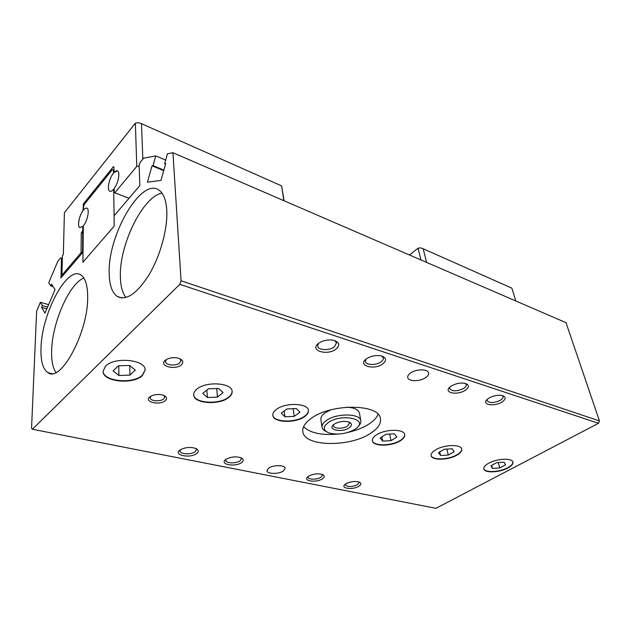 <?xml version="1.0" encoding="UTF-8"?>
<svg xmlns="http://www.w3.org/2000/svg" width="631" height="631" viewBox="0 0 631 631"><rect width="100%" height="100%" fill="white"/><g stroke="black" fill="none" stroke-linecap="round" stroke-linejoin="round"><path stroke-width="0.95" d="M41.015 348.02C41.599 313.591 67.296 265.115 80.926 274.998C85.351 277.971 87.599 285.251 87.67 296.846C88.395 331.796 60.781 383.159 47.964 372.684C42.916 369.269 40.597 361.05 41.015 348.02M83.891 278.082C69.363 283.422 52.113 322.843 51.639 350.726C51.363 360.624 52.791 367.881 55.914 372.487M109.187 273.255C107.649 235.197 141.51 176.522 159.099 190.199C163.539 193.401 166.095 200.035 166.758 210.099C167.822 228.138 160.653 254.908 149.586 273.862C137.258 293.47 126.516 301.019 117.342 296.499C112.089 292.808 109.368 285.062 109.187 273.255M162.025 193.165C142.858 196.257 119.101 245.12 120.371 276.859C120.568 286.174 122.438 293.052 125.995 297.509M358.929 481.95L359.165 482.47L357.438 484.718C351.562 487.108 347.484 487.132 345.22 484.789L345.275 484.214M358.763 486.304C352.745 490.121 340.014 488.481 344.968 484.466L346.009 483.725C350.631 481.477 355.064 480.932 359.299 482.092C361.539 483.212 361.358 484.616 358.763 486.304M322.236 474.409L322.528 475.048L320.903 477.288C317.125 479.828 308.149 479.773 308.07 477.194L308.173 476.492M322.275 478.921C316.099 483.054 302.328 480.988 307.92 476.697L308.654 476.168C313.362 473.794 317.992 473.25 322.536 474.528C324.902 475.719 324.815 477.186 322.275 478.921M241.026 457.743L241.452 458.666L240.056 460.835C236.215 463.785 225.724 463.43 225.78 460.322L226.04 459.329M241.531 462.594C235.063 467.484 218.72 464.282 225.89 459.423L225.922 459.407C230.82 456.749 235.891 456.213 241.152 457.798C243.779 459.139 243.905 460.74 241.531 462.594M195.933 448.507L196.438 449.595L195.16 451.701C191.319 454.896 179.882 454.336 180.04 450.92L180.411 449.753M196.706 453.523C190.396 458.674 172.839 455.227 179.882 450.116L180.387 449.761C185.459 447.213 190.649 446.795 195.957 448.515C198.726 449.95 198.97 451.622 196.706 453.523M283.287 471.041C278.665 474.331 266.96 474.118 266.937 470.702L268.711 468.092C273.294 464.739 285.133 464.968 285.133 468.36L283.287 471.041M502.331 395.542L503.065 396.536C503.317 397.767 502.402 399.013 500.328 400.291C493.884 403.162 489.475 403.264 487.085 400.582L487.211 399.376L489.049 398.027C493.584 395.613 498.017 394.785 502.347 395.542C506.291 397.002 506.117 399.194 501.826 402.121C494.097 406.987 481.161 404.652 487.195 399.391M465.292 383.403L466.214 384.634C466.459 385.904 465.583 387.182 463.596 388.467C456.86 391.551 452.214 391.583 449.651 388.578L449.879 387.071M465.157 390.376C457.057 395.747 442.986 392.679 450.021 386.953L451.37 385.959C455.913 383.419 460.496 382.552 465.11 383.356C469.44 384.91 469.456 387.253 465.157 390.376M381.905 356.081L383.325 357.943C383.545 359.291 382.765 360.601 380.99 361.886C376.163 365.523 365.751 365.254 365.349 361.445L365.964 359.189M382.694 363.953C373.757 370.642 356.807 365.396 366.508 358.771L366.572 358.724C371.067 355.939 375.934 354.993 381.163 355.884C386.44 357.682 386.953 360.372 382.694 363.953M334.753 340.645L336.504 342.925L334.327 346.869C329.414 350.875 317.992 350.331 317.669 346.033L318.584 343.303M336.118 349.03C327.276 356.16 308.843 350.457 318.489 343.382L319.578 342.633C323.979 340.212 328.656 339.439 333.602 340.322C339.478 342.254 340.314 345.157 336.118 349.03M425.57 377.693C419.836 381.7 408.273 381.621 407.736 377.527C407.468 375.989 408.438 374.451 410.655 372.913C416.334 368.835 428.063 368.898 428.591 372.968C428.875 374.562 427.865 376.131 425.57 377.693M179.796 358.7L180.939 360.616L179.796 362.872C176.246 366.351 165.369 365.341 165.511 361.5L166.442 359.465M181.412 364.789C175.497 370.476 158.499 366.012 165.125 360.404L167.231 359.055C171.08 357.461 174.992 357.233 178.967 358.384C183.045 360.064 183.858 362.202 181.412 364.789M164.013 395.511L164.754 396.938L163.737 398.855C160.44 401.994 150.012 401.142 150.202 397.727L150.817 396.221M165.251 400.661C159.817 405.717 143.639 401.963 149.76 396.97L151.164 396.023C155.273 394.209 159.438 393.989 163.658 395.361C166.805 396.844 167.333 398.611 165.251 400.661M348.856 421.997L349.519 423.109L347.602 426.02C343.351 429.033 333.696 428.875 333.499 425.759L333.767 424.497M349.124 427.85C341.813 433.008 326.574 429.758 333.799 424.474L334.312 424.095C339.028 421.476 343.863 420.774 348.825 421.981C352.24 423.48 352.335 425.436 349.124 427.85M326.203 431.565C323.75 430.46 322.37 429.017 322.062 427.234C321.778 424.947 323.253 422.683 326.487 420.42C336.623 412.958 360.404 413.344 360.822 420.814C361.106 422.604 360.262 424.411 358.298 426.248M354.938 429.317L356.31 428.323C368.946 419.047 341.489 413.068 328.286 422.573C322.796 426.848 322.954 430.287 328.751 432.882C337.553 435.193 346.285 434.002 354.938 429.317M322.062 427.234L320.895 419.568C320.611 417.257 322.07 414.969 325.28 412.69L330.818 409.842M346.932 407.176C354.33 407.665 358.511 409.669 359.457 413.179L360.822 420.814M370.61 433.292C349.787 447.489 303.89 446.795 302.801 431.565C302.288 427.155 305.136 422.731 311.351 418.282C331.449 403.146 379.696 403.872 380.454 418.708C381.148 423.716 377.866 428.575 370.61 433.292M378.103 414.315C376.691 417.761 373.631 421.019 368.922 424.087C363.275 427.676 356.42 430.421 348.351 432.314M337.577 434.096C321.305 435.437 309.979 432.953 303.606 426.651M400.299 440.801C391.465 446.559 372.937 446.59 372.4 440.753C372.116 438.79 373.513 436.802 376.597 434.798C385.312 428.899 404.242 428.851 404.723 434.633C405.039 436.699 403.564 438.758 400.299 440.801M372.377 440.588C373.244 446.283 391.512 446.141 400.228 440.47C403.398 438.49 404.881 436.486 404.684 434.467M456.931 455.14C448.341 460.267 431.778 460.638 431.154 455.653C430.831 453.744 432.353 451.788 435.713 449.769C444.2 444.524 461.135 444.121 461.711 449.075C462.05 451.07 460.456 453.09 456.931 455.14M431.123 455.487C432.069 460.338 448.389 459.873 456.852 454.817C460.275 452.837 461.876 450.873 461.663 448.917M507.805 468.021C499.484 472.627 484.49 473.234 483.843 468.928C483.504 467.114 485.129 465.197 488.717 463.186C496.96 458.485 512.277 457.846 512.893 462.129C513.248 464.022 511.552 465.986 507.805 468.021M483.811 468.77C484.782 472.935 499.531 472.248 507.726 467.713C511.355 465.749 513.058 463.84 512.845 461.971M304.623 416.578C295.482 423.535 273.105 422.746 272.844 415.293C272.647 413.305 273.83 411.349 276.386 409.432C285.37 402.262 308.243 403.091 308.425 410.434C308.662 412.556 307.392 414.599 304.623 416.578M272.829 415.111C273.436 422.431 295.537 423.093 304.576 416.223C307.258 414.307 308.535 412.319 308.393 410.253M228.84 397.396C219.58 405.433 193.583 403.714 193.693 394.84C193.591 392.924 194.6 391.062 196.722 389.264C205.785 380.943 232.35 382.757 232.137 391.472C232.279 393.539 231.183 395.519 228.84 397.396M193.685 394.651C193.946 403.398 219.635 404.976 228.801 397.017C231.072 395.203 232.176 393.287 232.113 391.283M142.409 375.508C133.18 384.942 102.364 381.818 103.105 371.209L105.551 366.185C114.534 356.381 146.013 359.694 145.13 370.058L142.409 375.508M103.105 371.012C102.774 381.503 133.251 384.453 142.393 375.114L145.122 369.861M129.939 375.114L118.912 375.5L113.075 370.878L118.391 365.806L129.615 365.444L135.318 370.137L129.939 375.114L129.718 365.523M118.912 375.5L118.762 365.799M217.474 397.096L207.386 397.506L202.764 393.405L208.356 388.822L218.602 388.428L223.098 392.6L217.474 397.096L216.756 388.499M207.386 397.506L206.818 390.084M294.196 416.357L284.904 416.791L281.252 413.108L287.002 408.951L296.428 408.533L299.962 412.264L294.196 416.357L293.163 408.675M284.904 416.791L284.163 411.002M499.72 467.965L492.464 468.415L490.957 465.765L496.81 462.633L504.153 462.192L505.565 464.873L499.72 467.965L498.285 462.547M492.464 468.415L491.675 465.386M448.27 455.046L440.525 455.495L438.545 452.608L444.413 449.225L452.261 448.783L454.139 451.717L448.27 455.046L446.882 449.091M440.525 455.495L439.712 451.938M390.999 440.667L382.686 441.108L380.13 437.938L385.983 434.278L394.407 433.844L396.86 437.062L390.999 440.667L389.698 434.089M382.686 441.108L381.873 436.849M82.937 262.204L83 252.132L82.898 262.251L114.195 226.095L114.053 215.802L139.837 185.632L139.128 165.322L140.208 162.285L143.655 158.144L155.786 155.904L153.057 165.63L152.032 165.803L147.417 182.201L161.008 180.387L165.724 163.532L164.644 163.713L167.428 153.759L172.949 152.734L181.073 280.795L179.788 284.344L32.402 429.246L31.55 428.228L36.63 311.178L40.408 302.288L42.38 305.609L41.622 307.392L44.998 313.134L55.047 289.59L51.521 284.131L50.756 285.93L48.713 282.743L57.886 261.147L60.608 257.882L61.483 258.387L60.962 277.908L83 252.132M83.04 252.148L83.3 225.906C87.299 221.371 89.807 209.61 87.094 208.277C86.124 207.709 84.909 208.293 83.458 210.036L83.489 206.913L84.459 204.168L112.381 169.613L113.438 169.913L113.485 173.075C109.273 177.989 106.757 189.576 109.597 191.106C110.677 191.761 112.05 191.122 113.714 189.174L114.093 215.755M113.935 170.11L113.438 169.913M114.219 189.371L113.714 189.174M172.949 152.734L566.015 322.67L599.45 420.909L598.519 423.283L435.95 508.341L32.402 429.246M598.519 423.283L179.788 284.344M48.619 304.639L40.408 302.288M47.577 307.092L42.38 305.609M46.82 308.859L41.622 307.392M53.146 286.648L50.756 285.93M62.366 258.442L60.608 257.882M62.359 258.671L61.483 258.387M165.653 160.093L155.786 155.904M163.879 170.133L153.057 165.63M163.729 170.662L152.032 165.803M165.567 164.099L164.644 163.713M599.45 420.909L181.073 280.795M114.203 188.543C112.35 190.964 110.811 191.816 109.597 191.106C106.915 189.639 108.997 179.015 112.965 173.762L114.006 172.476L113.888 166.884L113.359 166.742L83.481 203.781L82.937 210.651C79.191 215.628 77.14 226.261 79.703 227.578L82.779 226.442L82.732 230.512L81.273 233.068L81.044 252.771L83.04 251.856M80.011 227.728L79.743 227.594C77.179 226.277 79.23 215.636 82.977 210.667C84.617 208.459 85.982 207.662 87.094 208.277C89.657 209.563 87.575 220.345 83.789 225.283L82.779 226.442M83.292 226.624L82.819 226.45M283.863 200.69L281.655 185.924L284.076 200.784M139.151 165.985L136.793 166.387L135.357 123.171L138.394 122.659L141.486 123.684L142.843 159.122M135.357 123.171L64.394 212.734L63.352 254.585L62.437 255.681L61.941 275.171L81.044 252.771L82.14 253.134M281.655 185.924L141.486 123.684M113.974 172.46C115.449 170.906 116.68 170.433 117.658 171.04C120.332 172.476 118.21 183.266 114.203 188.48L114.266 192.605L114.81 192.794L136.793 166.387M129.047 198.26L114.81 192.794M117.374 170.883L114.006 172.476M61.941 275.171L63.021 275.51M81.273 233.068L82.724 232.823L82.527 251.69M82.724 232.823L83.229 232.997M129.032 198.276L114.266 192.605M113.888 166.955L113.359 166.742M84.475 204.152L83.481 203.781M83.986 205.517L83 205.154M83.253 230.686L82.732 230.512M83.237 232.247L82.243 231.9M420.948 259.948L418.053 248.235L420.443 247.825L423.172 248.764L426.58 262.386M515.811 300.963L511.851 288.146L423.172 248.764M418.053 248.235L409.48 254.995M122.209 297.998L117.342 296.499M51.845 373.607L47.964 372.684"/></g></svg>
